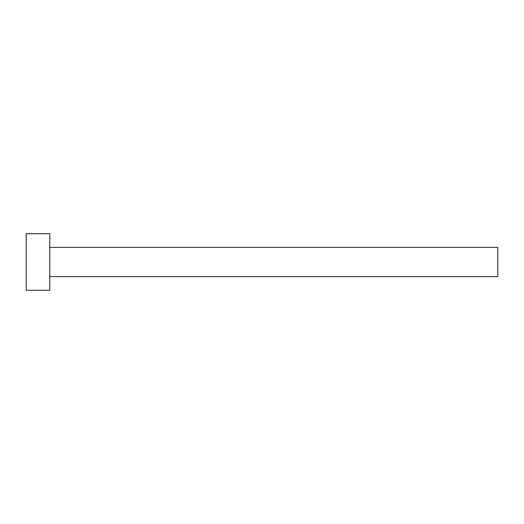 <?xml version="1.0" encoding="UTF-8"?>
<svg xmlns="http://www.w3.org/2000/svg" width="524" height="524" viewBox="0 0 524 524"><rect width="100%" height="100%" fill="white"/><g stroke="black" fill="none" stroke-linecap="round" stroke-linejoin="round"><path stroke-width="0.79" d="M49.78 247.38L497.8 247.38L497.8 276.62L49.78 276.62M49.78 262L49.78 290.296L26.2 290.296L26.2 233.704L49.78 233.704L49.78 262"/></g></svg>
